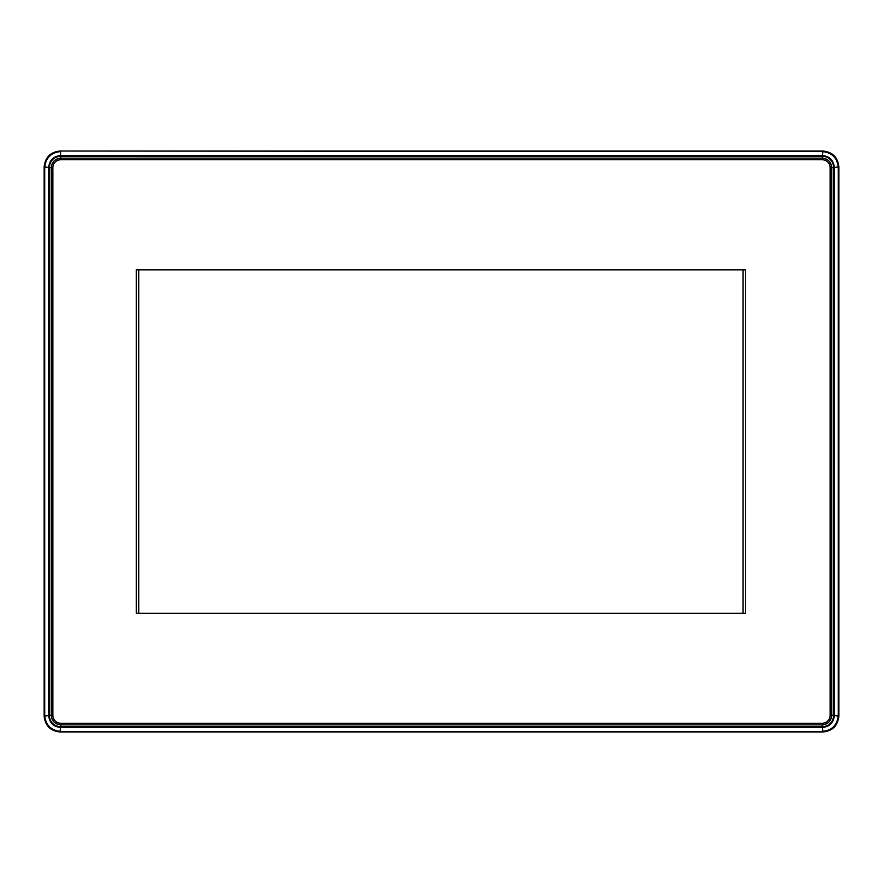 <?xml version="1.0" encoding="UTF-8"?>
<svg xmlns="http://www.w3.org/2000/svg" width="883" height="883" viewBox="0 0 883 883"><rect width="100%" height="100%" fill="white"/><g stroke="black" fill="none" stroke-linecap="round" stroke-linejoin="round"><path stroke-width="1.32" d="M60.784 156.148L822.216 156.148C829.203 156.832 833.033 160.673 833.729 167.649L833.729 715.351C833.033 722.327 829.203 726.168 822.216 726.852L60.784 726.852C53.797 726.168 49.967 722.327 49.271 715.351L49.271 167.649C49.967 160.673 53.797 156.832 60.784 156.148L60.784 158.134C55 158.697 51.832 161.876 51.269 167.649L51.269 715.351C51.898 721.058 55.066 724.237 60.806 724.844L822.194 724.844C827.934 724.237 831.102 721.058 831.709 715.329L831.731 167.649C831.102 161.942 827.934 158.763 822.194 158.156L60.806 158.156C55.066 158.763 51.898 161.942 51.291 167.671L51.291 715.329C51.832 721.124 55 724.303 60.784 724.866L822.216 724.866C828 724.303 831.168 721.124 831.731 715.351L831.709 167.671C831.168 161.876 828 158.697 822.216 158.134L60.806 158.156M822.437 155.54L823 151.026L60 151.026L822.437 151.578C831.996 152.593 837.283 157.869 838.287 167.439L838.287 715.561C837.283 725.131 831.996 730.407 822.437 731.422L60.563 731.422C51.004 730.407 45.717 725.131 44.713 715.561L44.713 167.439C45.717 157.869 51.004 152.593 60.563 151.578L60.563 155.54C53.388 156.302 49.426 160.264 48.675 167.439L48.675 715.561C49.426 722.736 53.388 726.698 60.563 727.46L822.437 727.46C829.612 726.698 833.574 722.736 834.325 715.561L834.325 167.439C833.574 160.264 829.612 156.302 822.437 155.54L60.563 155.54M48.675 167.439L44.15 166.876L44.15 716.124L48.675 715.561M60.563 727.46L60 731.974L823 731.974L822.437 727.46M834.325 715.561L838.85 716.124L838.85 166.876L834.325 167.439M60 731.974C50.441 730.969 45.154 725.683 44.15 716.124M44.15 166.876C45.154 157.317 50.441 152.031 60 151.026M823 151.026C832.559 152.031 837.846 157.317 838.85 166.876M838.85 716.124C837.846 725.683 832.559 730.969 823 731.974M60.806 724.844L60.784 726.852M49.271 715.351L51.291 715.329M49.271 167.649L51.269 167.649M822.194 724.844L822.216 726.852M831.709 715.329L833.729 715.351M822.216 156.148L822.194 158.156M831.731 167.649L833.729 167.649M743.078 613.332L743.078 269.834M138.73 269.834L138.73 613.332M830.13 248.178L830.13 167.682A7.936 7.936 0 0 0 822.194 159.746L60.806 159.746A7.936 7.936 0 0 0 52.87 167.682L52.87 715.318A7.936 7.936 0 0 0 60.806 723.254L822.194 723.254A7.936 7.936 0 0 0 830.13 715.318L830.13 248.178M745.561 613.332L745.561 269.834L136.247 269.834L136.247 613.332L745.561 613.332"/></g></svg>
